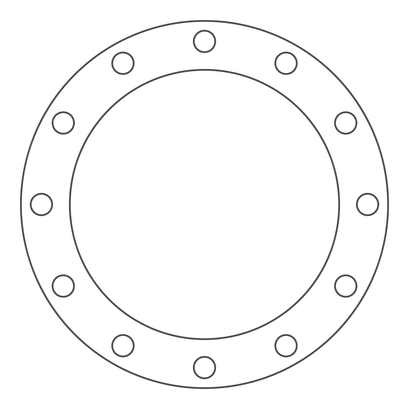 <?xml version="1.0" encoding="UTF-8"?>
<svg xmlns="http://www.w3.org/2000/svg" width="409" height="409" viewBox="0 0 409 409"><rect width="100%" height="100%" fill="white"/><g stroke="black" fill="none" stroke-linecap="round" stroke-linejoin="round"><path stroke-width="0.61" d="M73.518 122.961A10.251 10.251 0 0 0 63.267 112.71A10.251 10.251 0 0 0 53.017 122.961A10.251 10.251 0 0 0 63.267 133.211A10.251 10.251 0 0 0 73.518 122.961A10.251 10.251 0 0 1 63.267 133.211A10.251 10.251 0 0 1 53.017 122.961M73.518 286.039A10.251 10.251 0 0 0 63.267 275.789A10.251 10.251 0 0 0 53.017 286.039A10.251 10.251 0 0 0 63.267 296.29A10.251 10.251 0 0 0 73.518 286.039A10.251 10.251 0 0 1 63.267 296.29A10.251 10.251 0 0 1 53.017 286.039M214.751 367.584A10.251 10.251 0 0 0 204.5 357.333A10.251 10.251 0 0 0 194.249 367.584A10.251 10.251 0 0 0 204.5 377.834A10.251 10.251 0 0 0 214.751 367.584A10.251 10.251 0 0 1 204.5 377.834A10.251 10.251 0 0 1 194.249 367.584M377.834 204.5A10.251 10.251 0 0 0 367.584 194.249A10.251 10.251 0 0 0 357.333 204.5A10.251 10.251 0 0 0 367.584 214.751A10.251 10.251 0 0 0 377.834 204.5A10.251 10.251 0 0 1 367.584 214.751A10.251 10.251 0 0 1 357.333 204.5M296.29 63.267A10.251 10.251 0 0 0 286.039 53.017A10.251 10.251 0 0 0 275.789 63.267A10.251 10.251 0 0 0 286.039 73.518A10.251 10.251 0 0 0 296.29 63.267A10.251 10.251 0 0 1 286.039 73.518A10.251 10.251 0 0 1 275.789 63.267M214.751 41.416A10.251 10.251 0 0 0 204.5 31.166A10.251 10.251 0 0 0 194.249 41.416A10.251 10.251 0 0 0 204.5 51.667A10.251 10.251 0 0 0 214.751 41.416A10.251 10.251 0 0 1 204.5 51.667A10.251 10.251 0 0 1 194.249 41.416M20.45 204.5A184.05 184.05 0 0 1 204.5 20.45A184.05 184.05 0 0 1 388.55 204.5A184.05 184.05 0 0 1 204.5 388.55A184.05 184.05 0 0 1 20.45 204.5A184.05 184.05 0 0 0 204.5 388.55A184.05 184.05 0 0 0 388.55 204.5M338.693 204.5A134.193 134.193 0 0 0 204.5 70.307A134.193 134.193 0 0 0 70.307 204.5A134.193 134.193 0 0 0 204.5 338.693A134.193 134.193 0 0 0 338.693 204.5A134.193 134.193 0 0 1 204.5 338.693A134.193 134.193 0 0 1 70.307 204.5M355.983 286.039A10.251 10.251 0 0 0 345.733 275.789A10.251 10.251 0 0 0 335.482 286.039A10.251 10.251 0 0 0 345.733 296.29A10.251 10.251 0 0 0 355.983 286.039A10.251 10.251 0 0 1 345.733 296.29A10.251 10.251 0 0 1 335.482 286.039M355.983 122.961A10.251 10.251 0 0 0 345.733 112.71A10.251 10.251 0 0 0 335.482 122.961A10.251 10.251 0 0 0 345.733 133.211A10.251 10.251 0 0 0 355.983 122.961A10.251 10.251 0 0 1 345.733 133.211A10.251 10.251 0 0 1 335.482 122.961M296.29 345.733A10.251 10.251 0 0 0 286.039 335.482A10.251 10.251 0 0 0 275.789 345.733A10.251 10.251 0 0 0 286.039 355.983A10.251 10.251 0 0 0 296.29 345.733A10.251 10.251 0 0 1 286.039 355.983A10.251 10.251 0 0 1 275.789 345.733M133.211 345.733A10.251 10.251 0 0 0 122.961 335.482A10.251 10.251 0 0 0 112.71 345.733A10.251 10.251 0 0 0 122.961 355.983A10.251 10.251 0 0 0 133.211 345.733A10.251 10.251 0 0 1 122.961 355.983A10.251 10.251 0 0 1 112.71 345.733M51.667 204.5A10.251 10.251 0 0 0 41.416 194.249A10.251 10.251 0 0 0 31.166 204.5A10.251 10.251 0 0 0 41.416 214.751A10.251 10.251 0 0 0 51.667 204.5A10.251 10.251 0 0 1 41.416 214.751A10.251 10.251 0 0 1 31.166 204.5M133.211 63.267A10.251 10.251 0 0 0 122.961 53.017A10.251 10.251 0 0 0 112.71 63.267A10.251 10.251 0 0 0 122.961 73.518A10.251 10.251 0 0 0 133.211 63.267A10.251 10.251 0 0 1 122.961 73.518A10.251 10.251 0 0 1 112.71 63.267M52.086 122.961A11.181 11.181 0 0 1 63.267 111.775A11.181 11.181 0 0 1 74.448 122.961A11.181 11.181 0 0 1 63.267 134.142A11.181 11.181 0 0 1 52.086 122.961M52.086 286.039A11.181 11.181 0 0 1 63.267 274.858A11.181 11.181 0 0 1 74.448 286.039A11.181 11.181 0 0 1 63.267 297.225A11.181 11.181 0 0 1 52.086 286.039M193.319 367.584A11.181 11.181 0 0 1 204.5 356.397A11.181 11.181 0 0 1 215.681 367.584A11.181 11.181 0 0 1 204.5 378.765A11.181 11.181 0 0 1 193.319 367.584M356.397 204.5A11.181 11.181 0 0 1 367.584 193.319A11.181 11.181 0 0 1 378.765 204.5A11.181 11.181 0 0 1 367.584 215.681A11.181 11.181 0 0 1 356.397 204.5M274.858 63.267A11.181 11.181 0 0 1 286.039 52.086A11.181 11.181 0 0 1 297.225 63.267A11.181 11.181 0 0 1 286.039 74.448A11.181 11.181 0 0 1 274.858 63.267M193.319 41.416A11.181 11.181 0 0 1 204.5 30.235A11.181 11.181 0 0 1 215.681 41.416A11.181 11.181 0 0 1 204.5 52.603A11.181 11.181 0 0 1 193.319 41.416M387.62 204.5A183.12 183.12 0 0 0 204.5 21.38A183.12 183.12 0 0 0 21.38 204.5A183.12 183.12 0 0 0 204.5 387.62A183.12 183.12 0 0 0 387.62 204.5M69.377 204.5A135.123 135.123 0 0 1 204.5 69.377A135.123 135.123 0 0 1 339.623 204.5A135.123 135.123 0 0 1 204.5 339.623A135.123 135.123 0 0 1 69.377 204.5M334.552 286.039A11.181 11.181 0 0 1 345.733 274.858A11.181 11.181 0 0 1 356.914 286.039A11.181 11.181 0 0 1 345.733 297.225A11.181 11.181 0 0 1 334.552 286.039M334.552 122.961A11.181 11.181 0 0 1 345.733 111.775A11.181 11.181 0 0 1 356.914 122.961A11.181 11.181 0 0 1 345.733 134.142A11.181 11.181 0 0 1 334.552 122.961M274.858 345.733A11.181 11.181 0 0 1 286.039 334.552A11.181 11.181 0 0 1 297.225 345.733A11.181 11.181 0 0 1 286.039 356.914A11.181 11.181 0 0 1 274.858 345.733M111.775 345.733A11.181 11.181 0 0 1 122.961 334.552A11.181 11.181 0 0 1 134.142 345.733A11.181 11.181 0 0 1 122.961 356.914A11.181 11.181 0 0 1 111.775 345.733M30.235 204.5A11.181 11.181 0 0 1 41.416 193.319A11.181 11.181 0 0 1 52.603 204.5A11.181 11.181 0 0 1 41.416 215.681A11.181 11.181 0 0 1 30.235 204.5M111.775 63.267A11.181 11.181 0 0 1 122.961 52.086A11.181 11.181 0 0 1 134.142 63.267A11.181 11.181 0 0 1 122.961 74.448A11.181 11.181 0 0 1 111.775 63.267"/></g></svg>
